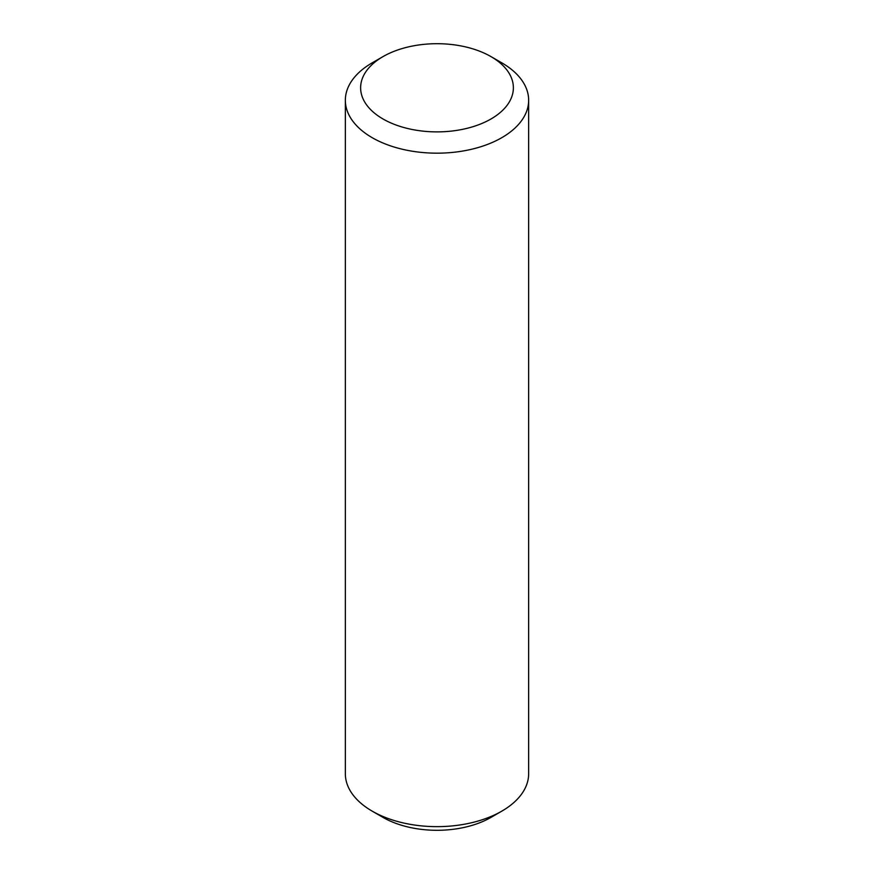 <?xml version="1.0" encoding="UTF-8"?>
<svg xmlns="http://www.w3.org/2000/svg" width="874" height="874" viewBox="0 0 874 874"><rect width="100%" height="100%" fill="white"/><g stroke="black" fill="none" stroke-linecap="round" stroke-linejoin="round"><path stroke-width="1.31" d="M382.998 56.613L372.193 62.852A91.65 52.91 0 0 0 345.35 100.27A91.65 52.91 0 0 0 372.193 137.677A91.65 52.91 0 0 0 472.069 149.148A91.65 52.91 0 0 0 528.65 100.27A91.65 52.91 0 0 0 501.807 62.852L491.002 56.613A76.377 44.093 180 0 1 491.002 118.973A76.377 44.093 180 0 1 382.998 118.973A76.377 44.093 180 0 1 382.998 56.613A76.377 44.093 180 0 1 491.002 56.613M528.65 100.27L528.65 773.73A91.65 52.91 180 0 1 501.807 811.148A91.65 52.91 180 0 1 372.193 811.148L372.193 811.148A91.65 52.91 180 0 1 345.35 773.73L345.35 100.27M382.998 817.387L372.193 811.148L382.998 817.387A76.377 44.093 0 0 0 491.002 817.387L501.807 811.148"/></g></svg>
